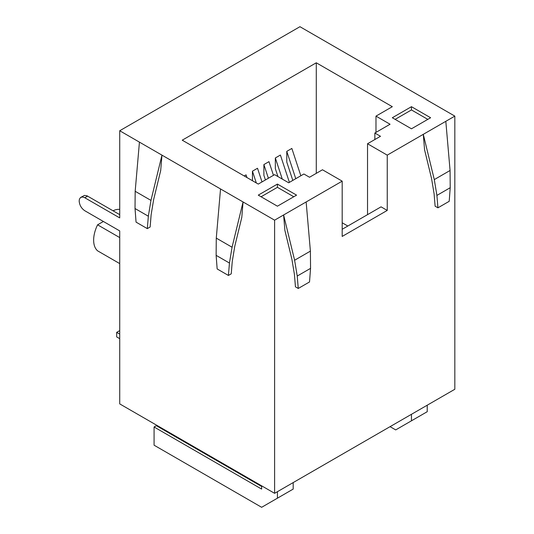 <?xml version="1.0" encoding="UTF-8"?>
<svg xmlns="http://www.w3.org/2000/svg" width="534" height="534" viewBox="0 0 534 534"><rect width="100%" height="100%" fill="white"/><g stroke="black" fill="none" stroke-linecap="round" stroke-linejoin="round"><path stroke-width="0.8" d="M135.175 191.292L150.968 200.404L148.345 216.217L135.029 208.527L135.175 191.292L139.434 142.131L119.723 130.75L119.723 217.899L84.252 197.453L82.149 196.973L80.447 197.6L79.412 199.242L79.172 200.991C79.506 205.136 81.382 208.387 84.799 210.743L119.723 230.908L119.723 403.898L274.603 493.316L274.603 220.175L243.063 201.965L241.795 217.371L234.773 246.261L232.263 261.413L231.235 273.829L228.418 275.451L229.446 263.035L216.13 255.352L217.158 268.949L228.418 275.451M119.723 214.648L87.069 195.824L84.492 195.404L80.821 197.346M216.13 255.352L216.277 238.111L220.535 188.956L161.962 155.14L160.694 170.546L153.672 199.436L151.155 214.588L150.134 227.003L147.317 228.632L148.345 216.217M216.277 238.111L232.07 247.229L243.063 201.965L220.535 188.956M232.07 247.229L229.446 263.035M150.968 200.404L161.962 155.14L139.434 142.131M135.029 208.527L136.057 222.124L147.317 228.632M274.603 493.316L454.828 389.266L454.828 116.118L387.243 155.14L387.243 210.423L342.187 236.435L342.187 181.153L306.142 201.965L310.401 251.12L310.548 268.362L297.231 276.045L298.259 288.46L309.52 281.959L310.548 268.362M450.075 170.48L450.222 187.714L436.912 195.404L437.933 207.819L435.117 206.191L434.095 193.775L431.579 178.63L424.563 149.734L423.288 134.328L434.289 179.598L450.075 170.48L445.817 121.325M298.259 288.46L295.442 286.831L294.421 274.416L291.904 259.27L284.882 230.374L283.614 214.968L274.603 220.175M375.983 132.379L375.983 116.118L390.06 124.248L374.855 133.026L380.488 136.283L367.532 143.759L367.532 214.648M342.187 229.28L381.049 206.845L387.243 210.423M367.532 143.759L387.243 155.14M342.187 181.153L322.476 169.772L309.52 177.255L303.893 173.997L288.68 182.782L274.603 174.651L258.269 184.083L182.234 140.182L316.282 62.792L316.282 173.35M292.806 180.399L286.778 162.089L286.778 151.362L291.851 148.439L300.836 175.766M277.927 176.567L275.337 168.697L275.337 157.971L280.403 155.047L289.395 182.374M265.418 179.951L263.889 175.306L263.889 164.579L268.962 161.648L273.455 175.312M252.448 180.719L252.448 171.187L257.515 168.257L262.007 181.92M244.192 175.953L246.074 174.865L246.955 177.548M342.187 222.778L347.821 226.029M316.282 62.792L392.316 106.693L375.983 116.118M374.855 133.026L374.855 139.534M297.231 276.045L294.608 260.238L310.401 251.12M306.142 201.965L283.614 214.968L294.608 260.238M295.769 178.69L286.778 151.362M282.279 179.084L275.337 157.971M268.382 178.243L263.889 164.579M256.313 182.955L252.448 171.187M258.269 195.137L277.42 184.083L296.57 195.137L277.42 206.191L258.269 195.137M411.46 106.693L430.611 117.747L411.46 128.801L392.316 117.747L411.46 106.693L411.46 109.944L427.794 119.369M454.828 116.118L299.948 26.7L119.723 130.75M119.723 334.117L116.679 332.362L116.679 336.914L119.723 338.669M119.723 330.606L116.679 332.362M113.021 210.776A22.301 12.876 -60 0 1 119.723 209.395M119.723 237.59L97.595 224.821A25.485 14.718 -60 0 0 93.644 240.106A25.485 14.718 -60 0 0 97.595 250.833L119.723 263.602M103.389 221.477L97.595 224.821M395.133 119.369L411.46 109.944M277.42 184.083L277.42 187.334L261.086 196.759M293.753 196.759L277.42 187.334M437.933 207.819L449.201 201.318L450.222 187.714M436.912 195.404L434.289 179.598M156.328 425.031L156.328 425.685L154.079 426.986L154.079 445.196L261.647 507.3L277.42 498.195L277.42 491.694M154.079 426.986L261.647 489.091L261.647 485.84M156.328 425.685L261.647 486.487M390.06 426.659L395.694 429.91L411.46 420.805L411.46 414.304M427.233 405.199L427.233 411.701L411.46 420.805M277.42 498.195L293.186 489.091L293.186 482.589M84.799 197.74L87.616 196.112"/></g></svg>
